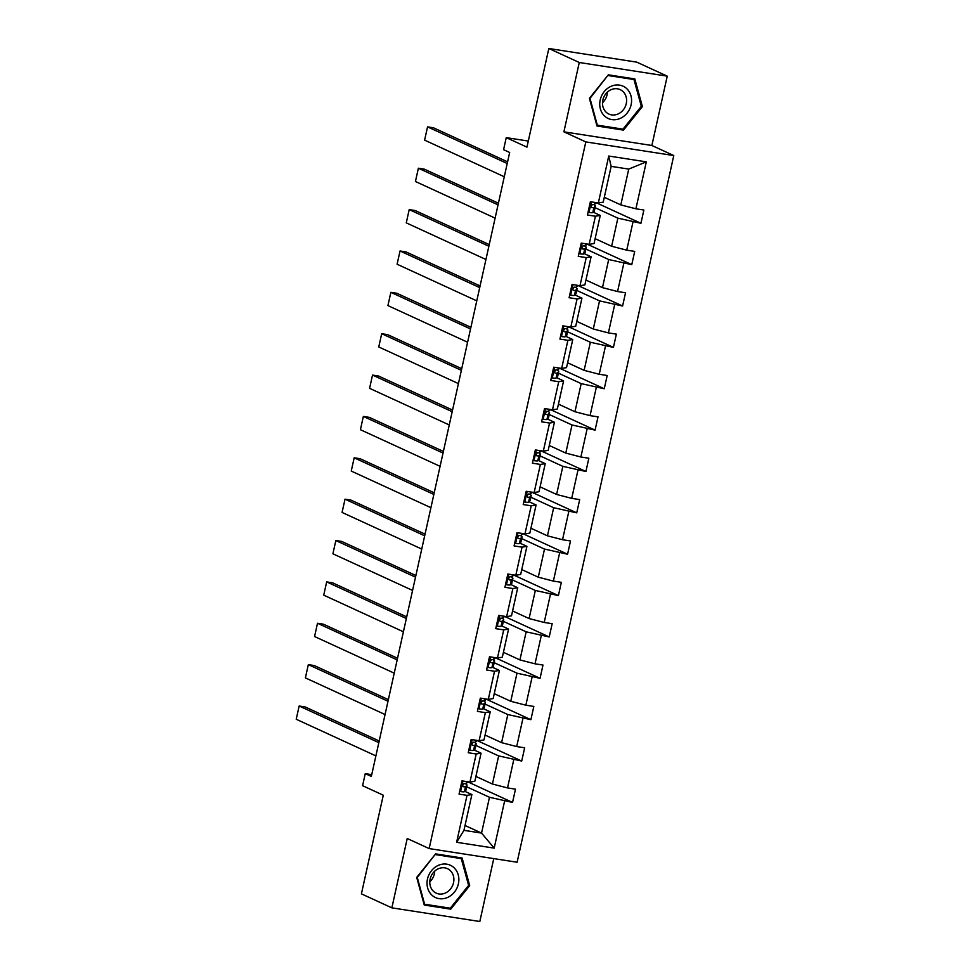 <?xml version="1.0" encoding="UTF-8"?>
<svg xmlns="http://www.w3.org/2000/svg" width="970" height="970" viewBox="0 0 970 970"><rect width="100%" height="100%" fill="white"/><g stroke="black" fill="none" stroke-linecap="round" stroke-linejoin="round"><path stroke-width="1.45" d="M563.897 131.835L651.864 145.488L667.239 76.145L579.272 62.492L563.897 131.835L585.807 141.911L429.152 848.58L407.23 838.504L391.856 907.847L479.823 921.5L493.766 858.608M391.856 907.847L361.41 893.855L383.283 795.206L362.586 785.7L365.253 773.636L371.34 776.424L509.662 152.484L503.575 149.695L506.255 137.631L526.952 147.137L548.826 48.5L636.793 62.153L667.239 76.145M579.272 62.492L548.826 48.5M651.864 145.488L673.786 155.564L517.119 862.233L429.152 848.58M604.298 197.298L620.812 204.9L628.742 169.095L646.311 161.857L635.908 208.792L643.874 210.029L640.94 223.294L596.162 202.706M620.812 204.9L635.908 208.792M585.807 141.911L673.786 155.564M595.119 238.668L611.646 246.259L617.866 218.153L640.94 223.294M632.973 222.057L626.741 250.163L634.707 251.4L631.761 264.652L586.995 244.076M585.953 280.039L602.467 287.629L608.699 259.523L631.761 264.652M623.795 263.416L617.575 291.534L625.529 292.77L622.594 306.023L577.829 285.447M576.786 321.397L593.3 329L599.533 300.882L622.594 306.023M614.628 304.786L608.396 332.892L616.362 334.129L613.428 347.393L568.65 326.805M567.608 362.768L584.134 370.358L590.354 342.252L613.428 347.393M605.462 346.157L599.23 374.262L607.196 375.499L604.249 388.752L559.484 368.176M558.441 404.138L574.955 411.729L581.188 383.623L604.249 388.752M596.283 387.515L590.063 415.633L598.017 416.857L595.083 430.122L550.317 409.534M549.275 445.497L565.789 453.087L572.021 424.981L595.083 430.122M587.117 428.885L580.884 456.991L588.851 458.228L585.916 471.493L541.139 450.904M540.096 486.867L556.61 494.457L562.842 466.352L585.916 471.493M577.95 470.256L571.718 498.362L579.684 499.599L576.738 512.851L531.972 492.275M530.929 528.238L547.444 535.828L553.676 507.722L576.738 512.851M568.772 511.614L562.539 539.72L570.505 540.957L567.571 554.222L522.806 533.633M521.763 569.596L538.277 577.186L544.509 549.081L567.571 554.222M559.605 552.985L553.373 581.091L561.339 582.327L558.405 595.592L513.627 575.004M512.584 610.967L529.099 618.557L535.331 590.451L558.405 595.592M550.439 594.355L544.206 622.461L552.172 623.698L549.226 636.951L504.461 616.374M503.418 652.325L519.932 659.927L526.164 631.822L549.226 636.951M541.26 635.714L535.028 663.819L542.994 665.056L540.06 678.321L495.282 657.733M494.251 693.695L510.766 701.286L516.998 673.18L540.06 678.321M532.093 677.084L525.861 705.19L533.827 706.427L530.893 719.679L486.115 699.103M485.073 735.066L501.587 742.656L507.819 714.551L530.893 719.679M522.927 718.455L516.695 746.56L524.661 747.797L521.714 761.05L476.949 740.474M475.906 776.424L492.42 784.027L498.653 755.909L521.714 761.05M513.748 759.813L507.516 787.919L515.482 789.156L512.548 802.42L467.77 781.832M465.03 825.482L481.544 833.072L489.486 797.279L512.548 802.42M504.582 801.184L494.179 848.12L456.615 842.287L467.019 795.351L459.053 794.115L461.987 780.862L469.953 782.099L476.185 753.981L468.219 752.744L471.165 739.492L479.132 740.728L485.364 712.623L477.398 711.386L480.332 698.121L488.298 699.358L494.53 671.252L486.564 670.015L489.498 656.763L497.464 657.999L503.697 629.882L495.731 628.657L498.677 615.392L506.643 616.629L512.875 588.523L504.909 587.286L507.843 574.022L515.81 575.258L522.042 547.153L514.076 545.916L517.022 532.663L524.976 533.9L531.208 505.794L523.242 504.558L526.189 491.293L534.155 492.53L540.387 464.424L532.421 463.187L535.355 449.934L543.321 451.159L549.553 423.053L541.587 421.817L544.534 408.564L552.488 409.801L558.72 381.695L550.754 380.458L553.7 367.193L561.666 368.43L567.899 340.325L559.933 339.088L562.867 325.835L570.833 327.072L577.065 298.954L569.099 297.717L572.045 284.465L579.999 285.701L586.232 257.596L578.278 256.359L581.212 243.094L589.178 244.331L595.41 216.225L587.444 214.988L590.378 201.736L598.344 202.972L608.748 156.037L646.311 161.857M589.178 244.331L594.052 243.531L600.272 215.425L593.228 212.187M600.272 215.425L595.41 216.225M595.071 207.665L617.866 218.153M611.646 246.259L626.741 250.163M579.999 285.701L584.874 284.901L591.106 256.795L584.061 253.546M591.106 256.795L586.232 257.596M585.892 249.035L608.699 259.523M602.467 287.629L617.575 291.534M570.833 327.072L575.707 326.259L581.939 298.154L574.883 294.916M581.939 298.154L577.065 298.954M576.726 290.406L599.533 300.882M593.3 329L608.396 332.892M561.666 368.43L566.529 367.63L572.761 339.524L565.716 336.287M572.761 339.524L567.899 340.325M567.559 331.764L590.354 342.252M584.134 370.358L599.23 374.262M552.488 409.801L557.362 409L563.594 380.895L556.55 377.645M563.594 380.895L558.72 381.695M558.38 373.135L581.188 383.623M574.955 411.729L590.063 415.633M543.321 451.159L548.195 450.359L554.428 422.253L547.371 419.016M554.428 422.253L549.553 423.053M549.214 414.505L572.021 424.981M565.789 453.087L580.884 456.991M534.155 492.53L539.017 491.729L545.249 463.624L538.204 460.386M545.249 463.624L540.387 464.424M540.035 455.864L562.842 466.352M556.61 494.457L571.718 498.362M524.976 533.9L529.85 533.1L536.083 504.982L529.038 501.745M536.083 504.982L531.208 505.794M530.869 497.234L553.676 507.722M547.444 535.828L562.539 539.72M515.81 575.258L520.684 574.458L526.916 546.352L519.859 543.115M526.916 546.352L522.042 547.153M521.702 538.605L544.509 549.081M538.277 577.186L553.373 581.091M506.643 616.629L511.505 615.829L517.737 587.723L510.693 584.473M517.737 587.723L512.875 588.523M512.524 579.963L535.331 590.451M529.099 618.557L544.206 622.461M497.464 657.999L502.339 657.199L508.571 629.081L501.526 625.844M508.571 629.081L503.697 629.882M503.357 621.334L526.164 631.822M519.932 659.927L535.028 663.819M488.298 699.358L493.172 698.558L499.404 670.452L492.348 667.214M499.404 670.452L494.53 671.252M494.191 662.692L516.998 673.18M510.766 701.286L525.861 705.19M479.132 740.728L483.994 739.928L490.226 711.822L483.181 708.573M490.226 711.822L485.364 712.623M485.012 704.062L507.819 714.551M501.587 742.656L516.695 746.56M469.953 782.099L474.827 781.286L481.059 753.181L474.015 749.943M481.059 753.181L476.185 753.981M475.846 745.433L498.653 755.909M492.42 784.027L507.516 787.919M456.615 842.287L463.951 830.344L471.893 794.551L464.836 791.314M471.893 794.551L467.019 795.351M371.74 774.642L365.253 773.636M528.311 141.05L506.255 137.631M628.742 169.095L611.149 166.367L603.219 202.16L598.344 202.972M466.679 786.791L489.486 797.279M463.951 830.344L481.544 833.072L494.179 848.12M608.748 156.037L611.149 166.367M435.615 853.879L416.7 877.413L424.266 905.058L450.759 909.169L469.686 885.634L462.108 858.001L435.615 853.879M596.986 126.003L623.48 130.113L642.395 106.579L634.816 78.934L608.323 74.823L589.408 98.358L596.986 126.003M468.534 885.113L469.686 885.634M447.813 907.823L450.759 909.169M620.533 128.755L623.48 130.113M641.243 106.045L642.395 106.579M459.78 790.829L460.714 791.581A7.251 0.849 12.5 0 0 464.4 791.714L465.806 790.417A20.928 2.461 12.5 0 0 465.915 790.235L467.031 785.203A20.928 2.461 12.5 0 0 465.103 783.639M460.714 791.581L459.719 791.132M375.899 755.885L296.214 719.255L299.16 706.002L305.101 706.924L379.197 740.983M378.833 742.632L299.16 706.002M467.795 781.759L467.734 782.014A20.928 2.461 -167.5 0 1 467.625 782.196L466.23 783.493A7.251 0.849 -167.5 0 1 464.169 783.578C462.302 784.439 462.072 785.494 463.466 786.755A7.251 0.849 12.5 0 0 465.527 786.67L466.922 785.373A20.928 2.461 12.5 0 0 467.031 785.203M463.236 783.893A17.363 2.049 -167.5 0 1 463.563 784.427A17.363 2.049 -167.5 0 1 463.466 784.572L462.484 785.482M468.959 749.458L469.88 750.222A7.251 0.849 12.5 0 0 473.578 750.343L474.973 749.046A20.928 2.461 12.5 0 0 475.082 748.864L476.197 743.832A20.928 2.461 12.5 0 0 474.269 742.268M469.88 750.222L468.886 749.761M385.066 714.526L305.392 677.897L308.327 664.632L314.268 665.553L388.376 699.625M388.012 701.261L308.327 664.632M476.961 740.389L476.913 740.644A20.928 2.461 -167.5 0 1 476.791 740.825L475.397 742.123A7.251 0.849 -167.5 0 1 473.336 742.208C471.468 743.068 471.238 744.135 472.632 745.384A7.251 0.849 12.5 0 0 474.694 745.312L476.088 744.014A20.928 2.461 12.5 0 0 476.197 743.832M472.402 742.523A17.363 2.049 -167.5 0 1 472.729 743.056A17.363 2.049 -167.5 0 1 472.632 743.214L471.662 744.123M478.125 708.1L479.059 708.852A7.251 0.849 12.5 0 0 482.745 708.985L484.139 707.688A20.928 2.461 12.5 0 0 484.26 707.506L485.376 702.462A20.928 2.461 12.5 0 0 483.436 700.898M479.059 708.852L478.052 708.391M394.244 673.156L314.559 636.526L317.505 623.261L323.446 624.195L397.542 658.254M397.179 659.891L317.505 623.261M486.14 699.03L486.079 699.285A20.928 2.461 -167.5 0 1 485.97 699.467L484.563 700.764A7.251 0.849 -167.5 0 1 482.514 700.837C480.647 701.71 480.405 702.765 481.799 704.026A7.251 0.849 12.5 0 0 483.86 703.941L485.267 702.644A20.928 2.461 12.5 0 0 485.376 702.462M481.569 701.152A17.363 2.049 -167.5 0 1 481.896 701.698A17.363 2.049 -167.5 0 1 481.811 701.843L480.829 702.753M431.905 895.14A17.775 15.496 114.7 0 0 454.421 892.109A17.775 15.496 114.7 0 0 453.984 867.689A17.775 15.496 114.7 0 0 431.468 870.72A17.775 15.496 114.7 0 0 431.905 895.14M433.481 891.297A13.459 11.737 114.7 0 0 436.209 893.14A13.459 11.737 114.7 0 0 451.608 887.465A13.459 11.737 114.7 0 0 450.189 870.514A13.459 11.737 114.7 0 0 447.461 868.671A13.459 11.737 114.7 0 0 432.062 874.346A13.459 11.737 114.7 0 0 433.481 891.297M429.795 881.827A13.459 11.737 114.7 0 0 434.693 871.169M435.603 854.631L461.271 858.62L468.619 885.404L450.286 908.199L424.617 904.222L417.282 877.438L435.178 854.437M458.822 857.48L461.271 858.62M423.951 903.919L424.617 904.222M604.625 116.085A17.775 15.496 114.7 0 0 627.129 113.053A17.775 15.496 114.7 0 0 626.693 88.622A17.775 15.496 114.7 0 0 604.189 91.665A17.775 15.496 114.7 0 0 604.625 116.085M606.189 112.241A13.459 11.737 114.7 0 0 608.93 114.072A13.459 11.737 114.7 0 0 624.316 108.41A13.459 11.737 114.7 0 0 622.91 91.447A13.459 11.737 114.7 0 0 620.169 89.616A13.459 11.737 114.7 0 0 604.783 95.278A13.459 11.737 114.7 0 0 606.189 112.241M602.503 102.759A13.459 11.737 114.7 0 0 607.402 92.101M608.323 75.575L633.992 79.552L641.328 106.336L622.995 129.143L597.326 125.154L589.99 98.37L607.887 75.369M631.531 78.425L633.992 79.552M596.671 124.851L597.326 125.154M487.292 666.729L488.225 667.481A7.251 0.849 12.5 0 0 491.923 667.615L493.318 666.317A20.928 2.461 12.5 0 0 493.427 666.135L494.542 661.103A20.928 2.461 12.5 0 0 492.614 659.539M488.225 667.481L487.231 667.033M403.411 631.785L323.737 595.156L326.672 581.903L332.613 582.824L406.709 616.884M406.345 618.533L326.672 581.903M495.306 657.66L495.246 657.915A20.928 2.461 -167.5 0 1 495.136 658.096L493.742 659.394A7.251 0.849 -167.5 0 1 491.681 659.479C489.814 660.34 489.583 661.407 490.978 662.655A7.251 0.849 12.5 0 0 493.039 662.583L494.433 661.273A20.928 2.461 12.5 0 0 494.542 661.103M490.747 659.794A17.363 2.049 -167.5 0 1 491.075 660.327A17.363 2.049 -167.5 0 1 490.978 660.473L489.995 661.394M496.47 625.359L497.392 626.123A7.251 0.849 12.5 0 0 501.09 626.244L502.484 624.947A20.928 2.461 12.5 0 0 502.593 624.765L503.709 619.733A20.928 2.461 12.5 0 0 501.781 618.169M497.392 626.123L496.397 625.662M412.577 590.427L332.904 553.797L335.838 540.533L341.779 541.454L415.887 575.525M415.524 577.162L335.838 540.533M504.473 616.289L504.424 616.556A20.928 2.461 -167.5 0 1 504.303 616.726L502.909 618.023A7.251 0.849 -167.5 0 1 500.847 618.108C498.98 618.969 498.75 620.036 500.144 621.285A7.251 0.849 12.5 0 0 502.205 621.212L503.6 619.915A20.928 2.461 12.5 0 0 503.709 619.733M499.914 618.423A17.363 2.049 -167.5 0 1 500.241 618.969A17.363 2.049 -167.5 0 1 500.144 619.115L499.174 620.024M505.637 584.001L506.57 584.752A7.251 0.849 12.5 0 0 510.256 584.886L511.651 583.588A20.928 2.461 12.5 0 0 511.772 583.406L512.887 578.362A20.928 2.461 12.5 0 0 510.947 576.811M506.57 584.752L505.564 584.292M421.756 549.056L342.07 512.427L345.017 499.174L350.958 500.096L425.054 534.155M424.69 535.804L345.017 499.174M513.651 574.931L513.591 575.186A20.928 2.461 -167.5 0 1 513.482 575.368L512.087 576.665A7.251 0.849 -167.5 0 1 510.026 576.738C508.159 577.611 507.916 578.666 509.311 579.927A7.251 0.849 12.5 0 0 511.372 579.842L512.778 578.544A20.928 2.461 12.5 0 0 512.887 578.362M509.08 577.053A17.363 2.049 -167.5 0 1 509.408 577.599A17.363 2.049 -167.5 0 1 509.323 577.744L508.341 578.654M514.803 542.63L515.737 543.382A7.251 0.849 12.5 0 0 519.435 543.515L520.829 542.218A20.928 2.461 12.5 0 0 520.938 542.036L522.054 537.004A20.928 2.461 12.5 0 0 520.126 535.44M515.737 543.382L514.743 542.933M430.922 507.686L351.249 471.056L354.183 457.804L360.125 458.725L434.22 492.784M433.857 494.433L354.183 457.804M522.818 533.561L522.757 533.815A20.928 2.461 -167.5 0 1 522.648 533.997L521.254 535.294A7.251 0.849 -167.5 0 1 519.192 535.379C517.325 536.24 517.095 537.307 518.489 538.556A7.251 0.849 12.5 0 0 520.55 538.483L521.945 537.186A20.928 2.461 12.5 0 0 522.054 537.004M518.259 535.695A17.363 2.049 -167.5 0 1 518.586 536.228A17.363 2.049 -167.5 0 1 518.489 536.386L517.507 537.295M523.982 501.26L524.903 502.024A7.251 0.849 12.5 0 0 528.601 502.157L529.996 500.847A20.928 2.461 12.5 0 0 530.105 500.678L531.221 495.634A20.928 2.461 12.5 0 0 529.293 494.07M524.903 502.024L523.909 501.563M440.089 466.327L360.416 429.698L363.35 416.433L369.303 417.355L443.399 451.426M443.035 453.063L363.35 416.433M531.984 492.19L531.936 492.457A20.928 2.461 -167.5 0 1 531.815 492.627L530.42 493.936A7.251 0.849 -167.5 0 1 528.359 494.009C526.492 494.882 526.261 495.937 527.656 497.186A7.251 0.849 12.5 0 0 529.717 497.113L531.111 495.815A20.928 2.461 12.5 0 0 531.221 495.634M527.425 494.324A17.363 2.049 -167.5 0 1 527.753 494.87A17.363 2.049 -167.5 0 1 527.668 495.015L526.686 495.925M533.148 459.901L534.082 460.653A7.251 0.849 12.5 0 0 537.768 460.786L539.162 459.489A20.928 2.461 12.5 0 0 539.284 459.307L540.399 454.263A20.928 2.461 12.5 0 0 538.459 452.711M534.082 460.653L533.076 460.192M449.268 424.957L369.582 388.327L372.529 375.075L378.47 375.996L452.566 410.055M452.202 411.704L372.529 375.075M541.163 450.832L541.102 451.086A20.928 2.461 -167.5 0 1 540.993 451.268L539.599 452.566A7.251 0.849 -167.5 0 1 537.538 452.638C535.67 453.511 535.428 454.566 536.822 455.827A7.251 0.849 12.5 0 0 538.883 455.742L540.29 454.445A20.928 2.461 12.5 0 0 540.399 454.263M536.592 452.954A17.363 2.049 -167.5 0 1 536.919 453.499A17.363 2.049 -167.5 0 1 536.834 453.645L535.852 454.554M542.315 418.531L543.249 419.295A7.251 0.849 12.5 0 0 546.947 419.416L548.341 418.118A20.928 2.461 12.5 0 0 548.45 417.937L549.566 412.905A20.928 2.461 12.5 0 0 547.638 411.341M543.249 419.295L542.254 418.834M458.434 383.587L378.761 346.957L381.695 333.704L387.636 334.626L461.732 368.697M461.368 370.334L381.695 333.704M550.329 409.461L550.269 409.716A20.928 2.461 -167.5 0 1 550.16 409.898L548.765 411.195A7.251 0.849 -167.5 0 1 546.704 411.28C544.837 412.141 544.606 413.208 546.001 414.457A7.251 0.849 12.5 0 0 548.062 414.384L549.457 413.087A20.928 2.461 12.5 0 0 549.566 412.905M545.77 411.595A17.363 2.049 -167.5 0 1 546.098 412.129A17.363 2.049 -167.5 0 1 546.001 412.286L545.019 413.196M551.493 377.16L552.415 377.924A7.251 0.849 12.5 0 0 556.113 378.058L557.507 376.76A20.928 2.461 12.5 0 0 557.617 376.578L558.732 371.534A20.928 2.461 12.5 0 0 556.804 369.97M552.415 377.924L551.421 377.463M467.601 342.228L387.927 305.598L390.861 292.334L396.815 293.255L470.911 327.326M470.547 328.963L390.861 292.334M559.496 368.091L559.447 368.357A20.928 2.461 -167.5 0 1 559.326 368.539L557.932 369.837A7.251 0.849 -167.5 0 1 555.871 369.909C554.003 370.782 553.773 371.837 555.167 373.098A7.251 0.849 12.5 0 0 557.229 373.013L558.623 371.716A20.928 2.461 12.5 0 0 558.732 371.534M554.937 370.225A17.363 2.049 -167.5 0 1 555.264 370.77A17.363 2.049 -167.5 0 1 555.179 370.916L554.197 371.825M560.66 335.802L561.594 336.554A7.251 0.849 12.5 0 0 565.28 336.687L566.686 335.39A20.928 2.461 12.5 0 0 566.795 335.208L567.911 330.164A20.928 2.461 12.5 0 0 565.971 328.612M561.594 336.554L560.587 336.093M476.779 300.858L397.094 264.228L400.04 250.975L405.981 251.897L480.077 285.956M479.713 287.605L400.04 250.975M568.675 326.732L568.614 326.987A20.928 2.461 -167.5 0 1 568.505 327.169L567.111 328.466A7.251 0.849 -167.5 0 1 565.049 328.539C563.182 329.412 562.939 330.467 564.346 331.728A7.251 0.849 12.5 0 0 566.395 331.643L567.802 330.346A20.928 2.461 12.5 0 0 567.911 330.164M564.116 328.866A17.363 2.049 -167.5 0 1 564.431 329.4A17.363 2.049 -167.5 0 1 564.346 329.545L563.364 330.455M569.826 294.431L570.76 295.195A7.251 0.849 12.5 0 0 574.458 295.316L575.853 294.019A20.928 2.461 12.5 0 0 575.962 293.837L577.077 288.805A20.928 2.461 12.5 0 0 575.149 287.241M570.76 295.195L569.766 294.734M485.946 259.499L406.272 222.87L409.207 209.605L415.148 210.526L489.244 244.598M488.88 246.234L409.207 209.605M577.841 285.362L577.78 285.616A20.928 2.461 -167.5 0 1 577.671 285.798L576.277 287.096A7.251 0.849 -167.5 0 1 574.216 287.181C572.348 288.041 572.118 289.108 573.512 290.357A7.251 0.849 12.5 0 0 575.574 290.285L576.968 288.987A20.928 2.461 12.5 0 0 577.077 288.805M573.282 287.496A17.363 2.049 -167.5 0 1 573.609 288.029A17.363 2.049 -167.5 0 1 573.512 288.187L572.53 289.096M579.005 253.073L579.927 253.825A7.251 0.849 12.5 0 0 583.625 253.958L585.019 252.661A20.928 2.461 12.5 0 0 585.128 252.479L586.244 247.435A20.928 2.461 12.5 0 0 584.316 245.871M579.927 253.825L578.932 253.364M495.112 218.129L415.439 181.499L418.373 168.234L424.326 169.156L498.422 203.227M498.059 204.864L418.373 168.234M587.008 244.004L586.959 244.258A20.928 2.461 -167.5 0 1 586.85 244.44L585.443 245.737A7.251 0.849 -167.5 0 1 583.382 245.81C581.515 246.683 581.285 247.738 582.679 248.999A7.251 0.849 12.5 0 0 584.74 248.914L586.135 247.617A20.928 2.461 12.5 0 0 586.244 247.435M582.449 246.125A17.363 2.049 -167.5 0 1 582.776 246.671A17.363 2.049 -167.5 0 1 582.691 246.816L581.709 247.726M588.172 211.702L589.105 212.454A7.251 0.849 12.5 0 0 592.791 212.588L594.198 211.29A20.928 2.461 12.5 0 0 594.307 211.108L595.422 206.076A20.928 2.461 12.5 0 0 593.482 204.512M589.105 212.454L588.111 212.006M504.291 176.758L424.605 140.129L427.552 126.876L433.493 127.797L507.589 161.857M507.225 163.506L427.552 126.876M596.186 202.633L596.126 202.888A20.928 2.461 -167.5 0 1 596.016 203.069L594.622 204.367A7.251 0.849 -167.5 0 1 592.561 204.452C590.694 205.313 590.451 206.367 591.858 207.629A7.251 0.849 12.5 0 0 593.907 207.556L595.313 206.246A20.928 2.461 12.5 0 0 595.422 206.076M591.627 204.767A17.363 2.049 -167.5 0 1 591.942 205.3A17.363 2.049 -167.5 0 1 591.858 205.446L590.875 206.367M462.933 781.008L460.604 791.496M466.922 785.373L465.806 790.417M465.527 786.67L464.4 791.714M466.655 781.577L466.23 783.493M472.111 739.637L469.783 750.137M476.088 744.014L474.973 749.046M474.694 745.312L473.578 750.343M475.821 740.219L475.397 742.123M481.278 698.267L478.95 708.767M485.267 702.644L484.139 707.688M483.86 703.941L482.745 708.985M484.988 698.849L484.563 700.764M490.444 656.908L488.116 667.396M494.433 661.273L493.318 666.317M493.039 662.583L491.923 667.615M494.166 657.478L493.742 659.394M499.623 615.538L497.295 626.038M503.6 619.915L502.484 624.947M502.205 621.212L501.09 626.244M503.333 616.12L502.909 618.023M508.789 574.179L506.461 584.667M512.778 578.544L511.651 583.588M511.372 579.842L510.256 584.886M512.5 574.749L512.087 576.665M517.956 532.809L515.628 543.309M521.945 537.186L520.829 542.218M520.55 538.483L519.435 543.515M521.678 533.379L521.254 535.294M527.134 491.438L524.806 501.939M531.111 495.815L529.996 500.847M529.717 497.113L528.601 502.157M530.845 492.02L530.42 493.936M536.301 450.08L533.973 460.568M540.29 454.445L539.162 459.489M538.883 455.742L537.768 460.786M540.023 450.65L539.599 452.566M545.467 408.709L543.139 419.21M549.457 413.087L548.341 418.118M548.062 414.384L546.947 419.416M549.19 409.291L548.765 411.195M554.646 367.339L552.318 377.839M558.623 371.716L557.507 376.76M557.229 373.013L556.113 378.058M558.356 367.921L557.932 369.837M563.812 325.981L561.484 336.469M567.802 330.346L566.686 335.39M566.395 331.643L565.28 336.687M567.535 326.55L567.111 328.466M572.979 284.61L570.663 295.11M576.968 288.987L575.853 294.019M575.574 290.285L574.458 295.316M576.701 285.192L576.277 287.096M582.158 243.24L579.83 253.74M586.135 247.617L585.019 252.661M584.74 248.914L583.625 253.958M585.868 243.822L585.443 245.737M591.324 201.881L588.996 212.369M595.313 206.246L594.198 211.29M593.907 207.556L592.791 212.588M595.046 202.451L594.622 204.367"/></g></svg>
